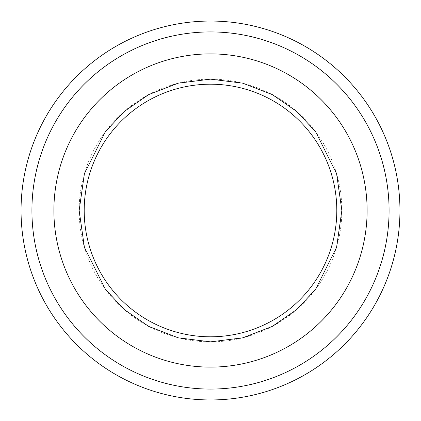 <?xml version="1.0" encoding="UTF-8"?>
<svg xmlns="http://www.w3.org/2000/svg" width="421" height="421" viewBox="0 0 421 421"><rect width="100%" height="100%" fill="white"/><g stroke="black" fill="none" stroke-linecap="round" stroke-linejoin="round"><path stroke-width="0.32" stroke-dasharray="2.1 1.58" d="M21.05 210.5A189.45 189.45 0 0 0 210.5 399.95A189.45 189.45 0 0 0 399.95 210.5A189.45 189.45 0 0 0 210.5 21.05A189.45 189.45 0 0 0 21.05 210.5A189.45 189.45 0 0 1 210.5 21.05A189.45 189.45 0 0 1 399.95 210.5M367.112 210.5A156.612 156.612 0 0 0 210.5 53.888A156.612 156.612 0 0 0 53.888 210.5A156.612 156.612 0 0 0 210.5 367.112A156.612 156.612 0 0 0 367.112 210.5M84.2 210.5A126.3 126.3 0 0 1 210.5 84.2A126.3 126.3 0 0 1 336.8 210.5A126.3 126.3 0 0 1 210.5 336.8A126.3 126.3 0 0 1 84.2 210.5M210.5 79.148A131.352 131.352 0 0 0 79.148 210.5A131.352 131.352 0 0 0 210.5 341.852A131.352 131.352 0 0 0 341.852 210.5A131.352 131.352 0 0 0 210.5 79.148M31.922 210.5A178.578 178.578 0 0 0 210.5 389.078A178.578 178.578 0 0 0 389.078 210.5A178.578 178.578 0 0 0 210.5 31.922A178.578 178.578 0 0 0 31.922 210.5"/><path stroke-width="0.63" d="M399.95 210.5A189.45 189.45 0 0 1 210.5 399.95A189.45 189.45 0 0 1 21.05 210.5A189.45 189.45 0 0 1 210.5 21.05A189.45 189.45 0 0 1 399.95 210.5A189.45 189.45 0 0 0 210.5 21.05A189.45 189.45 0 0 0 21.05 210.5M336.8 210.5A126.3 126.3 0 0 1 210.5 336.8A126.3 126.3 0 0 1 84.2 210.5A126.3 126.3 0 0 1 210.5 84.2A126.3 126.3 0 0 1 336.8 210.5M53.888 210.5A156.612 156.612 0 0 1 210.5 53.888A156.612 156.612 0 0 1 367.112 210.5A156.612 156.612 0 0 1 210.5 367.112A156.612 156.612 0 0 1 53.888 210.5M389.078 210.5A178.578 178.578 0 0 1 210.5 389.078A178.578 178.578 0 0 1 31.922 210.5A178.578 178.578 0 0 1 210.5 31.922A178.578 178.578 0 0 1 389.078 210.5M79.148 210.5L84.4 247.28L105.418 289.311L124.132 309.461L148.687 326.401L178.167 337.81L210.5 341.852L242.833 337.81L272.313 326.401L296.868 309.461L315.582 289.311L336.6 247.28L341.852 210.5L336.6 173.72L315.582 131.689L296.868 111.539L272.313 94.599L242.833 83.19L210.5 79.148L178.167 83.19L148.687 94.599L124.132 111.539L105.418 131.689L84.4 173.72L79.148 210.5"/></g></svg>
